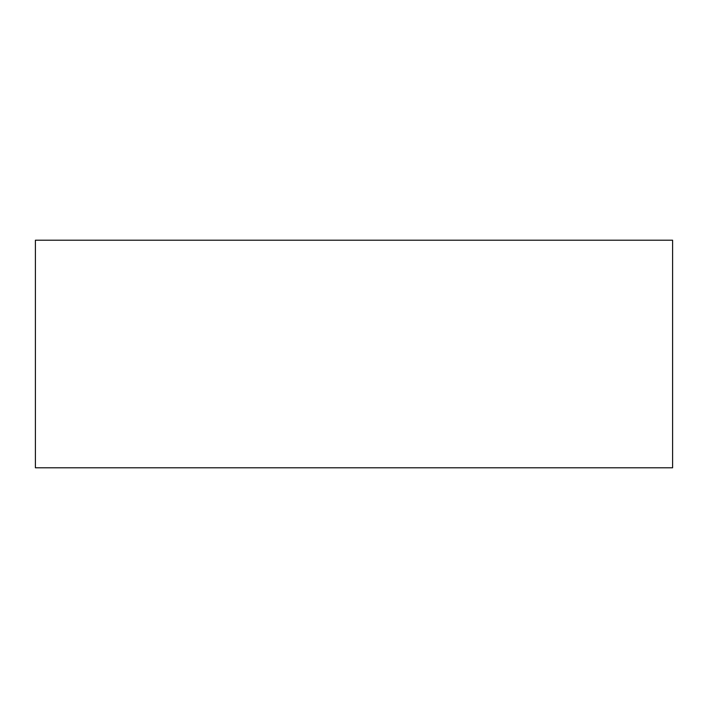 <?xml version="1.0" encoding="UTF-8"?>
<svg xmlns="http://www.w3.org/2000/svg" width="708" height="708" viewBox="0 0 708 708"><rect width="100%" height="100%" fill="white"/><g stroke="black" fill="none" stroke-linecap="round" stroke-linejoin="round"><path stroke-width="0.53" stroke-dasharray="3.54 2.66" d="M35.4 240.216L35.4 467.784L672.6 467.784L672.6 240.216L35.4 240.216"/><path stroke-width="1.06" d="M672.6 240.216L672.6 467.784L35.4 467.784L35.4 240.216L672.6 240.216"/></g></svg>
